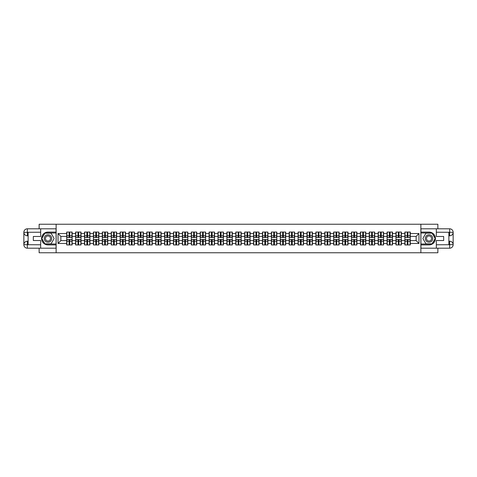 <?xml version="1.0" encoding="UTF-8"?>
<svg xmlns="http://www.w3.org/2000/svg" width="477" height="477" viewBox="0 0 477 477"><rect width="100%" height="100%" fill="white"/><g stroke="black" fill="none" stroke-linecap="round" stroke-linejoin="round"><path stroke-width="0.72" d="M39.138 248.195L39.138 252.762L437.862 252.762L437.862 248.195M437.862 228.805L437.862 224.238L420.863 224.238L420.863 252.762M420.863 224.238L39.138 224.238L39.138 228.805M56.137 252.762L56.137 224.238M416.129 240.611L416.129 236.389L410.286 236.389L410.286 240.611L416.129 240.611L418.979 243.461L418.979 233.539L410.286 233.539L410.286 232.055L404.866 232.055L404.866 236.389L401.384 236.389L401.384 240.611L404.866 240.611L404.866 236.389M418.979 243.461L410.286 243.461L410.286 244.945L404.866 244.945L404.866 243.461L401.384 243.461L401.384 244.945L395.964 244.945L395.964 243.461L392.488 243.461L392.488 244.945L387.068 244.945L387.068 243.461L383.586 243.461L383.586 244.945L378.166 244.945L378.166 243.461L374.689 243.461L374.689 244.945L369.27 244.945L369.27 243.461L365.787 243.461L365.787 244.945L360.373 244.945L360.373 243.461L356.891 243.461L356.891 244.945L351.471 244.945L351.471 243.461L347.995 243.461L347.995 244.945L342.575 244.945L342.575 243.461L339.093 243.461L339.093 244.945L333.673 244.945L333.673 243.461L330.197 243.461L330.197 244.945L324.777 244.945L324.777 243.461L321.295 243.461L321.295 244.945L315.875 244.945L315.875 243.461L312.399 243.461L312.399 244.945L306.979 244.945L306.979 243.461L303.497 243.461L303.497 244.945L298.083 244.945L298.083 243.461L294.601 243.461L294.601 244.945L289.181 244.945L289.181 243.461L285.705 243.461L285.705 244.945L280.285 244.945L280.285 243.461L276.803 243.461L276.803 244.945L271.383 244.945L271.383 243.461L267.907 243.461L267.907 244.945L262.487 244.945L262.487 243.461L259.005 243.461L259.005 244.945L253.585 244.945L253.585 243.461L250.109 243.461L250.109 244.945L244.689 244.945L244.689 243.461L241.207 243.461L241.207 244.945L235.793 244.945L235.793 243.461L232.311 243.461L232.311 244.945L226.891 244.945L226.891 243.461L223.415 243.461L223.415 244.945L217.995 244.945L217.995 243.461L214.513 243.461L214.513 244.945L209.093 244.945L209.093 243.461L205.617 243.461L205.617 244.945L200.197 244.945L200.197 243.461L196.715 243.461L196.715 244.945L191.295 244.945L191.295 243.461L187.819 243.461L187.819 244.945L182.399 244.945L182.399 243.461L178.917 243.461L178.917 244.945L173.503 244.945L173.503 243.461L170.021 243.461L170.021 244.945L164.601 244.945L164.601 243.461L161.125 243.461L161.125 244.945L155.705 244.945L155.705 243.461L152.223 243.461L152.223 244.945L146.803 244.945L146.803 243.461L143.327 243.461L143.327 244.945L137.907 244.945L137.907 243.461L134.425 243.461L134.425 244.945L129.005 244.945L129.005 243.461L125.529 243.461L125.529 244.945L120.109 244.945L120.109 243.461L116.626 243.461L116.626 244.945L111.213 244.945L111.213 243.461L107.73 243.461L107.73 244.945L102.311 244.945L102.311 243.461L98.834 243.461L98.834 244.945L93.414 244.945L93.414 243.461L89.932 243.461L89.932 244.945L84.512 244.945L84.512 243.461L81.036 243.461L81.036 244.945L75.616 244.945L75.616 243.461L72.134 243.461L72.134 244.945L66.714 244.945L66.714 243.461L58.021 243.461L58.021 233.539L66.714 233.539L66.714 236.389L60.871 236.389L60.871 240.611L66.714 240.611L66.714 236.389M404.866 233.539L401.384 233.539L401.384 232.055L395.964 232.055L395.964 233.539L392.488 233.539L392.488 232.055L387.068 232.055L387.068 233.539L383.586 233.539L383.586 232.055L378.166 232.055L378.166 233.539L374.689 233.539L374.689 232.055L369.27 232.055L369.27 233.539L365.787 233.539L365.787 232.055L360.373 232.055L360.373 233.539L356.891 233.539L356.891 232.055L351.471 232.055L351.471 233.539L347.995 233.539L347.995 232.055L342.575 232.055L342.575 233.539L339.093 233.539L339.093 232.055L333.673 232.055L333.673 233.539L330.197 233.539L330.197 232.055L324.777 232.055L324.777 233.539L321.295 233.539L321.295 232.055L315.875 232.055L315.875 233.539L312.399 233.539L312.399 232.055L306.979 232.055L306.979 233.539L303.497 233.539L303.497 232.055L298.083 232.055L298.083 233.539L294.601 233.539L294.601 232.055L289.181 232.055L289.181 233.539L285.705 233.539L285.705 232.055L280.285 232.055L280.285 233.539L276.803 233.539L276.803 232.055L271.383 232.055L271.383 233.539L267.907 233.539L267.907 232.055L262.487 232.055L262.487 233.539L259.005 233.539L259.005 232.055L253.585 232.055L253.585 233.539L250.109 233.539L250.109 232.055L244.689 232.055L244.689 233.539L241.207 233.539L241.207 232.055L235.793 232.055L235.793 233.539L232.311 233.539L232.311 232.055L226.891 232.055L226.891 233.539L223.415 233.539L223.415 232.055L217.995 232.055L217.995 233.539L214.513 233.539L214.513 232.055L209.093 232.055L209.093 233.539L205.617 233.539L205.617 232.055L200.197 232.055L200.197 233.539L196.715 233.539L196.715 232.055L191.295 232.055L191.295 233.539L187.819 233.539L187.819 232.055L182.399 232.055L182.399 233.539L178.917 233.539L178.917 232.055L173.503 232.055L173.503 233.539L170.021 233.539L170.021 232.055L164.601 232.055L164.601 233.539L161.125 233.539L161.125 232.055L155.705 232.055L155.705 233.539L152.223 233.539L152.223 232.055L146.803 232.055L146.803 233.539L143.327 233.539L143.327 232.055L137.907 232.055L137.907 233.539L134.425 233.539L134.425 232.055L129.005 232.055L129.005 233.539L125.529 233.539L125.529 232.055L120.109 232.055L120.109 233.539L116.626 233.539L116.626 232.055L111.213 232.055L111.213 233.539L107.73 233.539L107.73 232.055L102.311 232.055L102.311 233.539L98.834 233.539L98.834 232.055L93.414 232.055L93.414 233.539L89.932 233.539L89.932 232.055L84.512 232.055L84.512 233.539L81.036 233.539L81.036 232.055L75.616 232.055L75.616 233.539L72.134 233.539L72.134 232.055L66.714 232.055L66.714 233.539M404.866 240.611L404.866 243.461M401.384 240.611L401.384 243.461M401.384 233.539L401.384 236.389M392.488 240.611L395.964 240.611L395.964 236.389L392.488 236.389L392.488 243.461M395.964 240.611L395.964 243.461M395.964 233.539L395.964 236.389M392.488 233.539L392.488 236.389M383.586 240.611L387.068 240.611L387.068 236.389L383.586 236.389L383.586 243.461M387.068 240.611L387.068 243.461M387.068 233.539L387.068 236.389M383.586 233.539L383.586 236.389M374.689 240.611L378.166 240.611L378.166 236.389L374.689 236.389L374.689 243.461M378.166 240.611L378.166 243.461M378.166 233.539L378.166 236.389M374.689 233.539L374.689 236.389M365.787 240.611L369.27 240.611L369.27 236.389L365.787 236.389L365.787 243.461M369.27 240.611L369.27 243.461M369.27 233.539L369.27 236.389M365.787 233.539L365.787 236.389M356.891 240.611L360.373 240.611L360.373 236.389L356.891 236.389L356.891 243.461M360.373 240.611L360.373 243.461M360.373 233.539L360.373 236.389M356.891 233.539L356.891 236.389M347.995 240.611L351.471 240.611L351.471 236.389L347.995 236.389L347.995 243.461M351.471 240.611L351.471 243.461M351.471 233.539L351.471 236.389M347.995 233.539L347.995 236.389M339.093 240.611L342.575 240.611L342.575 236.389L339.093 236.389L339.093 243.461M342.575 240.611L342.575 243.461M342.575 233.539L342.575 236.389M339.093 233.539L339.093 236.389M330.197 240.611L333.673 240.611L333.673 236.389L330.197 236.389L330.197 243.461M333.673 240.611L333.673 243.461M333.673 233.539L333.673 236.389M330.197 233.539L330.197 236.389M321.295 240.611L324.777 240.611L324.777 236.389L321.295 236.389L321.295 243.461M324.777 240.611L324.777 243.461M324.777 233.539L324.777 236.389M321.295 233.539L321.295 236.389M312.399 240.611L315.875 240.611L315.875 236.389L312.399 236.389L312.399 243.461M315.875 240.611L315.875 243.461M315.875 233.539L315.875 236.389M312.399 233.539L312.399 236.389M303.497 240.611L306.979 240.611L306.979 236.389L303.497 236.389L303.497 243.461M306.979 240.611L306.979 243.461M306.979 233.539L306.979 236.389M303.497 233.539L303.497 236.389M294.601 240.611L298.083 240.611L298.083 236.389L294.601 236.389L294.601 243.461M298.083 240.611L298.083 243.461M298.083 233.539L298.083 236.389M294.601 233.539L294.601 236.389M285.705 240.611L289.181 240.611L289.181 236.389L285.705 236.389L285.705 243.461M289.181 240.611L289.181 243.461M289.181 233.539L289.181 236.389M285.705 233.539L285.705 236.389M276.803 240.611L280.285 240.611L280.285 236.389L276.803 236.389L276.803 243.461M280.285 240.611L280.285 243.461M280.285 233.539L280.285 236.389M276.803 233.539L276.803 236.389M267.907 240.611L271.383 240.611L271.383 236.389L267.907 236.389L267.907 243.461M271.383 240.611L271.383 243.461M271.383 233.539L271.383 236.389M267.907 233.539L267.907 236.389M259.005 240.611L262.487 240.611L262.487 236.389L259.005 236.389L259.005 243.461M262.487 240.611L262.487 243.461M262.487 233.539L262.487 236.389M259.005 233.539L259.005 236.389M250.109 240.611L253.585 240.611L253.585 236.389L250.109 236.389L250.109 243.461M253.585 240.611L253.585 243.461M253.585 233.539L253.585 236.389M250.109 233.539L250.109 236.389M241.207 240.611L244.689 240.611L244.689 236.389L241.207 236.389L241.207 243.461M244.689 240.611L244.689 243.461M244.689 233.539L244.689 236.389M241.207 233.539L241.207 236.389M232.311 240.611L235.793 240.611L235.793 236.389L232.311 236.389L232.311 243.461M235.793 240.611L235.793 243.461M235.793 233.539L235.793 236.389M232.311 233.539L232.311 236.389M223.415 240.611L226.891 240.611L226.891 236.389L223.415 236.389L223.415 243.461M226.891 240.611L226.891 243.461M226.891 233.539L226.891 236.389M223.415 233.539L223.415 236.389M214.513 240.611L217.995 240.611L217.995 236.389L214.513 236.389L214.513 243.461M217.995 240.611L217.995 243.461M217.995 233.539L217.995 236.389M214.513 233.539L214.513 236.389M205.617 240.611L209.093 240.611L209.093 236.389L205.617 236.389L205.617 243.461M209.093 240.611L209.093 243.461M209.093 233.539L209.093 236.389M205.617 233.539L205.617 236.389M196.715 240.611L200.197 240.611L200.197 236.389L196.715 236.389L196.715 243.461M200.197 240.611L200.197 243.461M200.197 233.539L200.197 236.389M196.715 233.539L196.715 236.389M187.819 240.611L191.295 240.611L191.295 236.389L187.819 236.389L187.819 243.461M191.295 240.611L191.295 243.461M191.295 233.539L191.295 236.389M187.819 233.539L187.819 236.389M178.917 240.611L182.399 240.611L182.399 236.389L178.917 236.389L178.917 243.461M182.399 240.611L182.399 243.461M182.399 233.539L182.399 236.389M178.917 233.539L178.917 236.389M170.021 240.611L173.503 240.611L173.503 236.389L170.021 236.389L170.021 243.461M173.503 240.611L173.503 243.461M173.503 233.539L173.503 236.389M170.021 233.539L170.021 236.389M161.125 240.611L164.601 240.611L164.601 236.389L161.125 236.389L161.125 243.461M164.601 240.611L164.601 243.461M164.601 233.539L164.601 236.389M161.125 233.539L161.125 236.389M152.223 240.611L155.705 240.611L155.705 236.389L152.223 236.389L152.223 243.461M155.705 240.611L155.705 243.461M155.705 233.539L155.705 236.389M152.223 233.539L152.223 236.389M143.327 240.611L146.803 240.611L146.803 236.389L143.327 236.389L143.327 243.461M146.803 240.611L146.803 243.461M146.803 233.539L146.803 236.389M143.327 233.539L143.327 236.389M134.425 240.611L137.907 240.611L137.907 236.389L134.425 236.389L134.425 243.461M137.907 240.611L137.907 243.461M137.907 233.539L137.907 236.389M134.425 233.539L134.425 236.389M125.529 240.611L129.005 240.611L129.005 236.389L125.529 236.389L125.529 243.461M129.005 240.611L129.005 243.461M129.005 233.539L129.005 236.389M125.529 233.539L125.529 236.389M116.626 240.611L120.109 240.611L120.109 236.389L116.626 236.389L116.626 243.461M120.109 240.611L120.109 243.461M120.109 233.539L120.109 236.389M116.626 233.539L116.626 236.389M107.73 240.611L111.213 240.611L111.213 236.389L107.73 236.389L107.73 243.461M111.213 240.611L111.213 243.461M111.213 233.539L111.213 236.389M107.73 233.539L107.73 236.389M98.834 240.611L102.311 240.611L102.311 236.389L98.834 236.389L98.834 243.461M102.311 240.611L102.311 243.461M102.311 233.539L102.311 236.389M98.834 233.539L98.834 236.389M89.932 240.611L93.414 240.611L93.414 236.389L89.932 236.389L89.932 243.461M93.414 240.611L93.414 243.461M93.414 233.539L93.414 236.389M89.932 233.539L89.932 236.389M81.036 240.611L84.512 240.611L84.512 236.389L81.036 236.389L81.036 243.461M84.512 240.611L84.512 243.461M84.512 233.539L84.512 236.389M81.036 233.539L81.036 236.389M72.134 240.611L75.616 240.611L75.616 236.389L72.134 236.389L72.134 243.461M75.616 240.611L75.616 243.461M75.616 233.539L75.616 236.389M72.134 233.539L72.134 236.389M66.714 240.611L66.714 243.461M60.871 240.611L58.021 243.461M58.021 233.539L60.871 236.389M410.286 240.611L410.286 243.461M410.286 233.539L410.286 236.389M418.979 233.539L416.129 236.389M71.967 232.055L71.967 237.528L69.767 237.528L69.767 232.055M69.087 232.055L69.087 237.528L66.887 237.528L66.887 232.055M69.087 232.794L69.767 232.794M69.767 234.905L69.087 234.905M66.887 244.945L66.887 239.472L69.087 239.472L69.087 244.945M69.767 244.945L69.767 239.472L71.967 239.472L71.967 244.945M69.767 244.206L69.087 244.206M69.087 242.095L69.767 242.095M46.126 235.286A3.709 3.709 0 0 0 44.766 240.354A3.709 3.709 0 0 0 49.835 241.714A3.709 3.709 0 0 0 51.188 236.646A3.709 3.709 0 0 0 46.126 235.286M46.71 236.3A2.54 2.54 0 0 0 45.78 239.77A2.54 2.54 0 0 0 49.25 240.7A2.54 2.54 0 0 0 50.174 237.23A2.54 2.54 0 0 0 46.71 236.3M54.139 238.5L51.057 243.83L44.898 243.83L41.821 238.5L44.898 233.17L51.057 233.17L54.139 238.5M430.874 235.286A3.709 3.709 0 0 0 425.812 236.646A3.709 3.709 0 0 0 427.165 241.714A3.709 3.709 0 0 0 432.234 240.354A3.709 3.709 0 0 0 430.874 235.286M430.29 236.3A2.54 2.54 0 0 0 426.826 237.23A2.54 2.54 0 0 0 427.75 240.7A2.54 2.54 0 0 0 431.22 239.77A2.54 2.54 0 0 0 430.29 236.3M432.102 243.83L425.943 243.83L422.861 238.5L425.943 233.17L432.102 233.17L435.179 238.5L432.102 243.83M28.131 235.793L27.356 235.793A3.506 3.506 0 0 1 23.85 232.311A3.506 3.506 0 0 1 27.356 228.805L56.077 228.805L56.077 232.084L47.98 232.084A6.416 6.416 0 0 0 41.565 238.5A6.416 6.416 0 0 0 47.98 244.916L56.077 244.916L56.077 248.195L27.356 248.195A3.506 3.506 0 0 1 23.85 244.689A3.506 3.506 0 0 1 27.356 241.207L28.131 241.207M56.077 244.916L56.077 232.084M40.676 228.805L40.676 236.473L33.318 236.473L33.318 240.527L40.676 240.527L40.676 248.195M27.356 235.793A3.506 3.506 0 0 1 23.85 232.311L27.356 232.371L27.356 235.793A3.506 3.506 0 0 1 23.85 232.311L23.85 244.689L40.676 244.773M27.356 244.773L27.356 248.195A3.506 3.506 0 0 1 23.85 244.689A3.506 3.506 0 0 1 27.356 241.207L27.356 244.629L28.131 244.629L28.131 232.371L27.356 232.371M56.077 232.997L44.802 232.997L41.624 238.5L44.802 244.003L56.077 244.003M448.869 241.207L449.644 241.207A3.506 3.506 0 0 1 453.15 244.689A3.506 3.506 0 0 1 449.644 248.195L420.923 248.195L420.923 244.916L429.02 244.916A6.416 6.416 0 0 0 435.435 238.5A6.416 6.416 0 0 0 429.02 232.084L420.923 232.084L420.923 228.805L449.644 228.805A3.506 3.506 0 0 1 453.15 232.311A3.506 3.506 0 0 1 449.644 235.793L448.869 235.793M420.923 232.084L420.923 244.916M436.324 248.195L436.324 240.527L443.682 240.527L443.682 236.473L436.324 236.473L436.324 228.805M449.644 241.207A3.506 3.506 0 0 1 453.15 244.689L449.644 244.629L449.644 241.207A3.506 3.506 0 0 1 453.15 244.689L453.15 232.311L436.324 232.227M449.644 232.227L449.644 228.805A3.506 3.506 0 0 1 453.15 232.311A3.506 3.506 0 0 1 449.644 235.793L449.644 232.371L448.869 232.371L448.869 244.629L449.644 244.629M420.923 244.003L432.198 244.003L435.376 238.5L432.198 232.997L420.923 232.997M80.863 232.055L80.863 237.528L78.669 237.528L78.669 232.055M77.984 232.055L77.984 237.528L75.789 237.528L75.789 232.055M77.984 232.794L78.669 232.794M78.669 234.905L77.984 234.905M89.759 232.055L89.759 237.528L87.565 237.528L87.565 232.055M86.88 232.055L86.88 237.528L84.685 237.528L84.685 232.055M86.88 232.794L87.565 232.794M87.565 234.905L86.88 234.905M98.661 232.055L98.661 237.528L96.467 237.528L96.467 232.055M95.782 232.055L95.782 237.528L93.581 237.528L93.581 232.055M95.782 232.794L96.467 232.794M96.467 234.905L95.782 234.905M107.558 232.055L107.558 237.528L105.363 237.528L105.363 232.055M104.678 232.055L104.678 237.528L102.483 237.528L102.483 232.055M104.678 232.794L105.363 232.794M105.363 234.905L104.678 234.905M116.46 232.055L116.46 237.528L114.259 237.528L114.259 232.055M113.58 232.055L113.58 237.528L111.379 237.528L111.379 232.055M113.58 232.794L114.259 232.794M114.259 234.905L113.58 234.905M75.789 244.945L75.789 239.472L77.984 239.472L77.984 244.945M78.669 244.945L78.669 239.472L80.863 239.472L80.863 244.945M78.669 244.206L77.984 244.206M77.984 242.095L78.669 242.095M84.685 244.945L84.685 239.472L86.88 239.472L86.88 244.945M87.565 244.945L87.565 239.472L89.759 239.472L89.759 244.945M87.565 244.206L86.88 244.206M86.88 242.095L87.565 242.095M93.581 244.945L93.581 239.472L95.782 239.472L95.782 244.945M96.467 244.945L96.467 239.472L98.661 239.472L98.661 244.945M96.467 244.206L95.782 244.206M95.782 242.095L96.467 242.095M102.483 244.945L102.483 239.472L104.678 239.472L104.678 244.945M105.363 244.945L105.363 239.472L107.558 239.472L107.558 244.945M105.363 244.206L104.678 244.206M104.678 242.095L105.363 242.095M111.379 244.945L111.379 239.472L113.58 239.472L113.58 244.945M114.259 244.945L114.259 239.472L116.46 239.472L116.46 244.945M114.259 244.206L113.58 244.206M113.58 242.095L114.259 242.095M125.356 232.055L125.356 237.528L123.161 237.528L123.161 232.055M122.476 232.055L122.476 237.528L120.282 237.528L120.282 232.055M122.476 232.794L123.161 232.794M123.161 234.905L122.476 234.905M120.282 244.945L120.282 239.472L122.476 239.472L122.476 244.945M123.161 244.945L123.161 239.472L125.356 239.472L125.356 244.945M123.161 244.206L122.476 244.206M122.476 242.095L123.161 242.095M134.258 232.055L134.258 237.528L132.057 237.528L132.057 232.055M131.372 232.055L131.372 237.528L129.178 237.528L129.178 232.055M131.372 232.794L132.057 232.794M132.057 234.905L131.372 234.905M129.178 244.945L129.178 239.472L131.372 239.472L131.372 244.945M132.057 244.945L132.057 239.472L134.258 239.472L134.258 244.945M132.057 244.206L131.372 244.206M131.372 242.095L132.057 242.095M143.154 232.055L143.154 237.528L140.959 237.528L140.959 232.055M140.274 232.055L140.274 237.528L138.08 237.528L138.08 232.055M140.274 232.794L140.959 232.794M140.959 234.905L140.274 234.905M138.08 244.945L138.08 239.472L140.274 239.472L140.274 244.945M140.959 244.945L140.959 239.472L143.154 239.472L143.154 244.945M140.959 244.206L140.274 244.206M140.274 242.095L140.959 242.095M152.05 232.055L152.05 237.528L149.856 237.528L149.856 232.055M149.17 232.055L149.17 237.528L146.976 237.528L146.976 232.055M149.17 232.794L149.856 232.794M149.856 234.905L149.17 234.905M146.976 244.945L146.976 239.472L149.17 239.472L149.17 244.945M149.856 244.945L149.856 239.472L152.05 239.472L152.05 244.945M149.856 244.206L149.17 244.206M149.17 242.095L149.856 242.095M160.952 232.055L160.952 237.528L158.758 237.528L158.758 232.055M158.072 232.055L158.072 237.528L155.872 237.528L155.872 232.055M158.072 232.794L158.758 232.794M158.758 234.905L158.072 234.905M155.872 244.945L155.872 239.472L158.072 239.472L158.072 244.945M158.758 244.945L158.758 239.472L160.952 239.472L160.952 244.945M158.758 244.206L158.072 244.206M158.072 242.095L158.758 242.095M169.848 232.055L169.848 237.528L167.654 237.528L167.654 232.055M166.968 232.055L166.968 237.528L164.774 237.528L164.774 232.055M166.968 232.794L167.654 232.794M167.654 234.905L166.968 234.905M164.774 244.945L164.774 239.472L166.968 239.472L166.968 244.945M167.654 244.945L167.654 239.472L169.848 239.472L169.848 244.945M167.654 244.206L166.968 244.206M166.968 242.095L167.654 242.095M178.75 232.055L178.75 237.528L176.55 237.528L176.55 232.055M175.87 232.055L175.87 237.528L173.67 237.528L173.67 232.055M175.87 232.794L176.55 232.794M176.55 234.905L175.87 234.905M173.67 244.945L173.67 239.472L175.87 239.472L175.87 244.945M176.55 244.945L176.55 239.472L178.75 239.472L178.75 244.945M176.55 244.206L175.87 244.206M175.87 242.095L176.55 242.095M187.646 232.055L187.646 237.528L185.452 237.528L185.452 232.055M184.766 232.055L184.766 237.528L182.572 237.528L182.572 232.055M184.766 232.794L185.452 232.794M185.452 234.905L184.766 234.905M182.572 244.945L182.572 239.472L184.766 239.472L184.766 244.945M185.452 244.945L185.452 239.472L187.646 239.472L187.646 244.945M185.452 244.206L184.766 244.206M184.766 242.095L185.452 242.095M196.548 232.055L196.548 237.528L194.348 237.528L194.348 232.055M193.662 232.055L193.662 237.528L191.468 237.528L191.468 232.055M193.662 232.794L194.348 232.794M194.348 234.905L193.662 234.905M191.468 244.945L191.468 239.472L193.662 239.472L193.662 244.945M194.348 244.945L194.348 239.472L196.548 239.472L196.548 244.945M194.348 244.206L193.662 244.206M193.662 242.095L194.348 242.095M205.444 232.055L205.444 237.528L203.25 237.528L203.25 232.055M202.564 232.055L202.564 237.528L200.37 237.528L200.37 232.055M202.564 232.794L203.25 232.794M203.25 234.905L202.564 234.905M200.37 244.945L200.37 239.472L202.564 239.472L202.564 244.945M203.25 244.945L203.25 239.472L205.444 239.472L205.444 244.945M203.25 244.206L202.564 244.206M202.564 242.095L203.25 242.095M214.34 232.055L214.34 237.528L212.146 237.528L212.146 232.055M211.46 232.055L211.46 237.528L209.266 237.528L209.266 232.055M211.46 232.794L212.146 232.794M212.146 234.905L211.46 234.905M209.266 244.945L209.266 239.472L211.46 239.472L211.46 244.945M212.146 244.945L212.146 239.472L214.34 239.472L214.34 244.945M212.146 244.206L211.46 244.206M211.46 242.095L212.146 242.095M223.242 232.055L223.242 237.528L221.048 237.528L221.048 232.055M220.362 232.055L220.362 237.528L218.162 237.528L218.162 232.055M220.362 232.794L221.048 232.794M221.048 234.905L220.362 234.905M218.162 244.945L218.162 239.472L220.362 239.472L220.362 244.945M221.048 244.945L221.048 239.472L223.242 239.472L223.242 244.945M221.048 244.206L220.362 244.206M220.362 242.095L221.048 242.095M232.138 232.055L232.138 237.528L229.944 237.528L229.944 232.055M229.258 232.055L229.258 237.528L227.064 237.528L227.064 232.055M229.258 232.794L229.944 232.794M229.944 234.905L229.258 234.905M227.064 244.945L227.064 239.472L229.258 239.472L229.258 244.945M229.944 244.945L229.944 239.472L232.138 239.472L232.138 244.945M229.944 244.206L229.258 244.206M229.258 242.095L229.944 242.095M241.04 232.055L241.04 237.528L238.84 237.528L238.84 232.055M238.16 232.055L238.16 237.528L235.96 237.528L235.96 232.055M238.16 232.794L238.84 232.794M238.84 234.905L238.16 234.905M235.96 244.945L235.96 239.472L238.16 239.472L238.16 244.945M238.84 244.945L238.84 239.472L241.04 239.472L241.04 244.945M238.84 244.206L238.16 244.206M238.16 242.095L238.84 242.095M249.936 232.055L249.936 237.528L247.742 237.528L247.742 232.055M247.056 232.055L247.056 237.528L244.862 237.528L244.862 232.055M247.056 232.794L247.742 232.794M247.742 234.905L247.056 234.905M244.862 244.945L244.862 239.472L247.056 239.472L247.056 244.945M247.742 244.945L247.742 239.472L249.936 239.472L249.936 244.945M247.742 244.206L247.056 244.206M247.056 242.095L247.742 242.095M258.838 232.055L258.838 237.528L256.638 237.528L256.638 232.055M255.952 232.055L255.952 237.528L253.758 237.528L253.758 232.055M255.952 232.794L256.638 232.794M256.638 234.905L255.952 234.905M253.758 244.945L253.758 239.472L255.952 239.472L255.952 244.945M256.638 244.945L256.638 239.472L258.838 239.472L258.838 244.945M256.638 244.206L255.952 244.206M255.952 242.095L256.638 242.095M267.734 232.055L267.734 237.528L265.54 237.528L265.54 232.055M264.854 232.055L264.854 237.528L262.66 237.528L262.66 232.055M264.854 232.794L265.54 232.794M265.54 234.905L264.854 234.905M262.66 244.945L262.66 239.472L264.854 239.472L264.854 244.945M265.54 244.945L265.54 239.472L267.734 239.472L267.734 244.945M265.54 244.206L264.854 244.206M264.854 242.095L265.54 242.095M276.63 232.055L276.63 237.528L274.436 237.528L274.436 232.055M273.75 232.055L273.75 237.528L271.556 237.528L271.556 232.055M273.75 232.794L274.436 232.794M274.436 234.905L273.75 234.905M271.556 244.945L271.556 239.472L273.75 239.472L273.75 244.945M274.436 244.945L274.436 239.472L276.63 239.472L276.63 244.945M274.436 244.206L273.75 244.206M273.75 242.095L274.436 242.095M285.532 232.055L285.532 237.528L283.338 237.528L283.338 232.055M282.652 232.055L282.652 237.528L280.452 237.528L280.452 232.055M282.652 232.794L283.338 232.794M283.338 234.905L282.652 234.905M280.452 244.945L280.452 239.472L282.652 239.472L282.652 244.945M283.338 244.945L283.338 239.472L285.532 239.472L285.532 244.945M283.338 244.206L282.652 244.206M282.652 242.095L283.338 242.095M294.428 232.055L294.428 237.528L292.234 237.528L292.234 232.055M291.548 232.055L291.548 237.528L289.354 237.528L289.354 232.055M291.548 232.794L292.234 232.794M292.234 234.905L291.548 234.905M289.354 244.945L289.354 239.472L291.548 239.472L291.548 244.945M292.234 244.945L292.234 239.472L294.428 239.472L294.428 244.945M292.234 244.206L291.548 244.206M291.548 242.095L292.234 242.095M303.33 232.055L303.33 237.528L301.13 237.528L301.13 232.055M300.45 232.055L300.45 237.528L298.25 237.528L298.25 232.055M300.45 232.794L301.13 232.794M301.13 234.905L300.45 234.905M298.25 244.945L298.25 239.472L300.45 239.472L300.45 244.945M301.13 244.945L301.13 239.472L303.33 239.472L303.33 244.945M301.13 244.206L300.45 244.206M300.45 242.095L301.13 242.095M312.226 232.055L312.226 237.528L310.032 237.528L310.032 232.055M309.346 232.055L309.346 237.528L307.152 237.528L307.152 232.055M309.346 232.794L310.032 232.794M310.032 234.905L309.346 234.905M307.152 244.945L307.152 239.472L309.346 239.472L309.346 244.945M310.032 244.945L310.032 239.472L312.226 239.472L312.226 244.945M310.032 244.206L309.346 244.206M309.346 242.095L310.032 242.095M321.128 232.055L321.128 237.528L318.928 237.528L318.928 232.055M318.242 232.055L318.242 237.528L316.048 237.528L316.048 232.055M318.242 232.794L318.928 232.794M318.928 234.905L318.242 234.905M316.048 244.945L316.048 239.472L318.242 239.472L318.242 244.945M318.928 244.945L318.928 239.472L321.128 239.472L321.128 244.945M318.928 244.206L318.242 244.206M318.242 242.095L318.928 242.095M330.024 232.055L330.024 237.528L327.83 237.528L327.83 232.055M327.144 232.055L327.144 237.528L324.95 237.528L324.95 232.055M327.144 232.794L327.83 232.794M327.83 234.905L327.144 234.905M324.95 244.945L324.95 239.472L327.144 239.472L327.144 244.945M327.83 244.945L327.83 239.472L330.024 239.472L330.024 244.945M327.83 244.206L327.144 244.206M327.144 242.095L327.83 242.095M338.92 232.055L338.92 237.528L336.726 237.528L336.726 232.055M336.041 232.055L336.041 237.528L333.846 237.528L333.846 232.055M336.041 232.794L336.726 232.794M336.726 234.905L336.041 234.905M333.846 244.945L333.846 239.472L336.041 239.472L336.041 244.945M336.726 244.945L336.726 239.472L338.92 239.472L338.92 244.945M336.726 244.206L336.041 244.206M336.041 242.095L336.726 242.095M347.822 232.055L347.822 237.528L345.628 237.528L345.628 232.055M344.943 232.055L344.943 237.528L342.742 237.528L342.742 232.055M344.943 232.794L345.628 232.794M345.628 234.905L344.943 234.905M342.742 244.945L342.742 239.472L344.943 239.472L344.943 244.945M345.628 244.945L345.628 239.472L347.822 239.472L347.822 244.945M345.628 244.206L344.943 244.206M344.943 242.095L345.628 242.095M356.718 232.055L356.718 237.528L354.524 237.528L354.524 232.055M353.839 232.055L353.839 237.528L351.644 237.528L351.644 232.055M353.839 232.794L354.524 232.794M354.524 234.905L353.839 234.905M351.644 244.945L351.644 239.472L353.839 239.472L353.839 244.945M354.524 244.945L354.524 239.472L356.718 239.472L356.718 244.945M354.524 244.206L353.839 244.206M353.839 242.095L354.524 242.095M365.62 232.055L365.62 237.528L363.42 237.528L363.42 232.055M362.741 232.055L362.741 237.528L360.54 237.528L360.54 232.055M362.741 232.794L363.42 232.794M363.42 234.905L362.741 234.905M360.54 244.945L360.54 239.472L362.741 239.472L362.741 244.945M363.42 244.945L363.42 239.472L365.62 239.472L365.62 244.945M363.42 244.206L362.741 244.206M362.741 242.095L363.42 242.095M374.517 232.055L374.517 237.528L372.322 237.528L372.322 232.055M371.637 232.055L371.637 237.528L369.442 237.528L369.442 232.055M371.637 232.794L372.322 232.794M372.322 234.905L371.637 234.905M369.442 244.945L369.442 239.472L371.637 239.472L371.637 244.945M372.322 244.945L372.322 239.472L374.517 239.472L374.517 244.945M372.322 244.206L371.637 244.206M371.637 242.095L372.322 242.095M383.419 232.055L383.419 237.528L381.218 237.528L381.218 232.055M380.533 232.055L380.533 237.528L378.339 237.528L378.339 232.055M380.533 232.794L381.218 232.794M381.218 234.905L380.533 234.905M378.339 244.945L378.339 239.472L380.533 239.472L380.533 244.945M381.218 244.945L381.218 239.472L383.419 239.472L383.419 244.945M381.218 244.206L380.533 244.206M380.533 242.095L381.218 242.095M392.315 232.055L392.315 237.528L390.12 237.528L390.12 232.055M389.435 232.055L389.435 237.528L387.241 237.528L387.241 232.055M389.435 232.794L390.12 232.794M390.12 234.905L389.435 234.905M387.241 244.945L387.241 239.472L389.435 239.472L389.435 244.945M390.12 244.945L390.12 239.472L392.315 239.472L392.315 244.945M390.12 244.206L389.435 244.206M389.435 242.095L390.12 242.095M401.211 232.055L401.211 237.528L399.016 237.528L399.016 232.055M398.331 232.055L398.331 237.528L396.137 237.528L396.137 232.055M398.331 232.794L399.016 232.794M399.016 234.905L398.331 234.905M396.137 244.945L396.137 239.472L398.331 239.472L398.331 244.945M399.016 244.945L399.016 239.472L401.211 239.472L401.211 244.945M399.016 244.206L398.331 244.206M398.331 242.095L399.016 242.095M410.113 232.055L410.113 237.528L407.913 237.528L407.913 232.055M407.233 232.055L407.233 237.528L405.033 237.528L405.033 232.055M407.233 232.794L407.913 232.794M407.913 234.905L407.233 234.905M405.033 244.945L405.033 239.472L407.233 239.472L407.233 244.945M407.913 244.945L407.913 239.472L410.113 239.472L410.113 244.945M407.913 244.206L407.233 244.206M407.233 242.095L407.913 242.095M69.087 235.769L66.887 235.769M69.087 237.457L66.887 237.457M71.967 235.769L69.767 235.769M71.967 237.457L69.767 237.457M69.767 241.231L71.967 241.231M69.767 239.543L71.967 239.543M66.887 241.231L69.087 241.231M66.887 239.543L69.087 239.543M40.676 232.227L27.278 232.287M23.85 244.689A3.506 3.506 0 0 1 27.356 241.207M23.85 232.311A3.506 3.506 0 0 1 27.356 228.805L27.356 232.227M436.324 244.773L449.722 244.713M453.15 232.311A3.506 3.506 0 0 1 449.644 235.793M453.15 244.689A3.506 3.506 0 0 1 449.644 248.195L449.644 244.773M77.984 235.769L75.789 235.769M77.984 237.457L75.789 237.457M80.863 235.769L78.669 235.769M80.863 237.457L78.669 237.457M86.88 235.769L84.685 235.769M86.88 237.457L84.685 237.457M89.759 235.769L87.565 235.769M89.759 237.457L87.565 237.457M95.782 235.769L93.581 235.769M95.782 237.457L93.581 237.457M98.661 235.769L96.467 235.769M98.661 237.457L96.467 237.457M104.678 235.769L102.483 235.769M104.678 237.457L102.483 237.457M107.558 235.769L105.363 235.769M107.558 237.457L105.363 237.457M113.58 235.769L111.379 235.769M113.58 237.457L111.379 237.457M116.46 235.769L114.259 235.769M116.46 237.457L114.259 237.457M78.669 241.231L80.863 241.231M78.669 239.543L80.863 239.543M75.789 241.231L77.984 241.231M75.789 239.543L77.984 239.543M87.565 241.231L89.759 241.231M87.565 239.543L89.759 239.543M84.685 241.231L86.88 241.231M84.685 239.543L86.88 239.543M96.467 241.231L98.661 241.231M96.467 239.543L98.661 239.543M93.581 241.231L95.782 241.231M93.581 239.543L95.782 239.543M105.363 241.231L107.558 241.231M105.363 239.543L107.558 239.543M102.483 241.231L104.678 241.231M102.483 239.543L104.678 239.543M114.259 241.231L116.46 241.231M114.259 239.543L116.46 239.543M111.379 241.231L113.58 241.231M111.379 239.543L113.58 239.543M122.476 235.769L120.282 235.769M122.476 237.457L120.282 237.457M125.356 235.769L123.161 235.769M125.356 237.457L123.161 237.457M123.161 241.231L125.356 241.231M123.161 239.543L125.356 239.543M120.282 241.231L122.476 241.231M120.282 239.543L122.476 239.543M131.372 235.769L129.178 235.769M131.372 237.457L129.178 237.457M134.258 235.769L132.057 235.769M134.258 237.457L132.057 237.457M132.057 241.231L134.258 241.231M132.057 239.543L134.258 239.543M129.178 241.231L131.372 241.231M129.178 239.543L131.372 239.543M140.274 235.769L138.08 235.769M140.274 237.457L138.08 237.457M143.154 235.769L140.959 235.769M143.154 237.457L140.959 237.457M140.959 241.231L143.154 241.231M140.959 239.543L143.154 239.543M138.08 241.231L140.274 241.231M138.08 239.543L140.274 239.543M149.17 235.769L146.976 235.769M149.17 237.457L146.976 237.457M152.05 235.769L149.856 235.769M152.05 237.457L149.856 237.457M149.856 241.231L152.05 241.231M149.856 239.543L152.05 239.543M146.976 241.231L149.17 241.231M146.976 239.543L149.17 239.543M158.072 235.769L155.872 235.769M158.072 237.457L155.872 237.457M160.952 235.769L158.758 235.769M160.952 237.457L158.758 237.457M158.758 241.231L160.952 241.231M158.758 239.543L160.952 239.543M155.872 241.231L158.072 241.231M155.872 239.543L158.072 239.543M166.968 235.769L164.774 235.769M166.968 237.457L164.774 237.457M169.848 235.769L167.654 235.769M169.848 237.457L167.654 237.457M167.654 241.231L169.848 241.231M167.654 239.543L169.848 239.543M164.774 241.231L166.968 241.231M164.774 239.543L166.968 239.543M175.87 235.769L173.67 235.769M175.87 237.457L173.67 237.457M178.75 235.769L176.55 235.769M178.75 237.457L176.55 237.457M176.55 241.231L178.75 241.231M176.55 239.543L178.75 239.543M173.67 241.231L175.87 241.231M173.67 239.543L175.87 239.543M184.766 235.769L182.572 235.769M184.766 237.457L182.572 237.457M187.646 235.769L185.452 235.769M187.646 237.457L185.452 237.457M185.452 241.231L187.646 241.231M185.452 239.543L187.646 239.543M182.572 241.231L184.766 241.231M182.572 239.543L184.766 239.543M193.662 235.769L191.468 235.769M193.662 237.457L191.468 237.457M196.548 235.769L194.348 235.769M196.548 237.457L194.348 237.457M194.348 241.231L196.548 241.231M194.348 239.543L196.548 239.543M191.468 241.231L193.662 241.231M191.468 239.543L193.662 239.543M202.564 235.769L200.37 235.769M202.564 237.457L200.37 237.457M205.444 235.769L203.25 235.769M205.444 237.457L203.25 237.457M203.25 241.231L205.444 241.231M203.25 239.543L205.444 239.543M200.37 241.231L202.564 241.231M200.37 239.543L202.564 239.543M211.46 235.769L209.266 235.769M211.46 237.457L209.266 237.457M214.34 235.769L212.146 235.769M214.34 237.457L212.146 237.457M212.146 241.231L214.34 241.231M212.146 239.543L214.34 239.543M209.266 241.231L211.46 241.231M209.266 239.543L211.46 239.543M220.362 235.769L218.162 235.769M220.362 237.457L218.162 237.457M223.242 235.769L221.048 235.769M223.242 237.457L221.048 237.457M221.048 241.231L223.242 241.231M221.048 239.543L223.242 239.543M218.162 241.231L220.362 241.231M218.162 239.543L220.362 239.543M229.258 235.769L227.064 235.769M229.258 237.457L227.064 237.457M232.138 235.769L229.944 235.769M232.138 237.457L229.944 237.457M229.944 241.231L232.138 241.231M229.944 239.543L232.138 239.543M227.064 241.231L229.258 241.231M227.064 239.543L229.258 239.543M238.16 235.769L235.96 235.769M238.16 237.457L235.96 237.457M241.04 235.769L238.84 235.769M241.04 237.457L238.84 237.457M238.84 241.231L241.04 241.231M238.84 239.543L241.04 239.543M235.96 241.231L238.16 241.231M235.96 239.543L238.16 239.543M247.056 235.769L244.862 235.769M247.056 237.457L244.862 237.457M249.936 235.769L247.742 235.769M249.936 237.457L247.742 237.457M247.742 241.231L249.936 241.231M247.742 239.543L249.936 239.543M244.862 241.231L247.056 241.231M244.862 239.543L247.056 239.543M255.952 235.769L253.758 235.769M255.952 237.457L253.758 237.457M258.838 235.769L256.638 235.769M258.838 237.457L256.638 237.457M256.638 241.231L258.838 241.231M256.638 239.543L258.838 239.543M253.758 241.231L255.952 241.231M253.758 239.543L255.952 239.543M264.854 235.769L262.66 235.769M264.854 237.457L262.66 237.457M267.734 235.769L265.54 235.769M267.734 237.457L265.54 237.457M265.54 241.231L267.734 241.231M265.54 239.543L267.734 239.543M262.66 241.231L264.854 241.231M262.66 239.543L264.854 239.543M273.75 235.769L271.556 235.769M273.75 237.457L271.556 237.457M276.63 235.769L274.436 235.769M276.63 237.457L274.436 237.457M274.436 241.231L276.63 241.231M274.436 239.543L276.63 239.543M271.556 241.231L273.75 241.231M271.556 239.543L273.75 239.543M282.652 235.769L280.452 235.769M282.652 237.457L280.452 237.457M285.532 235.769L283.338 235.769M285.532 237.457L283.338 237.457M283.338 241.231L285.532 241.231M283.338 239.543L285.532 239.543M280.452 241.231L282.652 241.231M280.452 239.543L282.652 239.543M291.548 235.769L289.354 235.769M291.548 237.457L289.354 237.457M294.428 235.769L292.234 235.769M294.428 237.457L292.234 237.457M292.234 241.231L294.428 241.231M292.234 239.543L294.428 239.543M289.354 241.231L291.548 241.231M289.354 239.543L291.548 239.543M300.45 235.769L298.25 235.769M300.45 237.457L298.25 237.457M303.33 235.769L301.13 235.769M303.33 237.457L301.13 237.457M301.13 241.231L303.33 241.231M301.13 239.543L303.33 239.543M298.25 241.231L300.45 241.231M298.25 239.543L300.45 239.543M309.346 235.769L307.152 235.769M309.346 237.457L307.152 237.457M312.226 235.769L310.032 235.769M312.226 237.457L310.032 237.457M310.032 241.231L312.226 241.231M310.032 239.543L312.226 239.543M307.152 241.231L309.346 241.231M307.152 239.543L309.346 239.543M318.242 235.769L316.048 235.769M318.242 237.457L316.048 237.457M321.128 235.769L318.928 235.769M321.128 237.457L318.928 237.457M318.928 241.231L321.128 241.231M318.928 239.543L321.128 239.543M316.048 241.231L318.242 241.231M316.048 239.543L318.242 239.543M327.144 235.769L324.95 235.769M327.144 237.457L324.95 237.457M330.024 235.769L327.83 235.769M330.024 237.457L327.83 237.457M327.83 241.231L330.024 241.231M327.83 239.543L330.024 239.543M324.95 241.231L327.144 241.231M324.95 239.543L327.144 239.543M336.041 235.769L333.846 235.769M336.041 237.457L333.846 237.457M338.92 235.769L336.726 235.769M338.92 237.457L336.726 237.457M336.726 241.231L338.92 241.231M336.726 239.543L338.92 239.543M333.846 241.231L336.041 241.231M333.846 239.543L336.041 239.543M344.943 235.769L342.742 235.769M344.943 237.457L342.742 237.457M347.822 235.769L345.628 235.769M347.822 237.457L345.628 237.457M345.628 241.231L347.822 241.231M345.628 239.543L347.822 239.543M342.742 241.231L344.943 241.231M342.742 239.543L344.943 239.543M353.839 235.769L351.644 235.769M353.839 237.457L351.644 237.457M356.718 235.769L354.524 235.769M356.718 237.457L354.524 237.457M354.524 241.231L356.718 241.231M354.524 239.543L356.718 239.543M351.644 241.231L353.839 241.231M351.644 239.543L353.839 239.543M362.741 235.769L360.54 235.769M362.741 237.457L360.54 237.457M365.62 235.769L363.42 235.769M365.62 237.457L363.42 237.457M363.42 241.231L365.62 241.231M363.42 239.543L365.62 239.543M360.54 241.231L362.741 241.231M360.54 239.543L362.741 239.543M371.637 235.769L369.442 235.769M371.637 237.457L369.442 237.457M374.517 235.769L372.322 235.769M374.517 237.457L372.322 237.457M372.322 241.231L374.517 241.231M372.322 239.543L374.517 239.543M369.442 241.231L371.637 241.231M369.442 239.543L371.637 239.543M380.533 235.769L378.339 235.769M380.533 237.457L378.339 237.457M383.419 235.769L381.218 235.769M383.419 237.457L381.218 237.457M381.218 241.231L383.419 241.231M381.218 239.543L383.419 239.543M378.339 241.231L380.533 241.231M378.339 239.543L380.533 239.543M389.435 235.769L387.241 235.769M389.435 237.457L387.241 237.457M392.315 235.769L390.12 235.769M392.315 237.457L390.12 237.457M390.12 241.231L392.315 241.231M390.12 239.543L392.315 239.543M387.241 241.231L389.435 241.231M387.241 239.543L389.435 239.543M398.331 235.769L396.137 235.769M398.331 237.457L396.137 237.457M401.211 235.769L399.016 235.769M401.211 237.457L399.016 237.457M399.016 241.231L401.211 241.231M399.016 239.543L401.211 239.543M396.137 241.231L398.331 241.231M396.137 239.543L398.331 239.543M407.233 235.769L405.033 235.769M407.233 237.457L405.033 237.457M410.113 235.769L407.913 235.769M410.113 237.457L407.913 237.457M407.913 241.231L410.113 241.231M407.913 239.543L410.113 239.543M405.033 241.231L407.233 241.231M405.033 239.543L407.233 239.543"/></g></svg>
